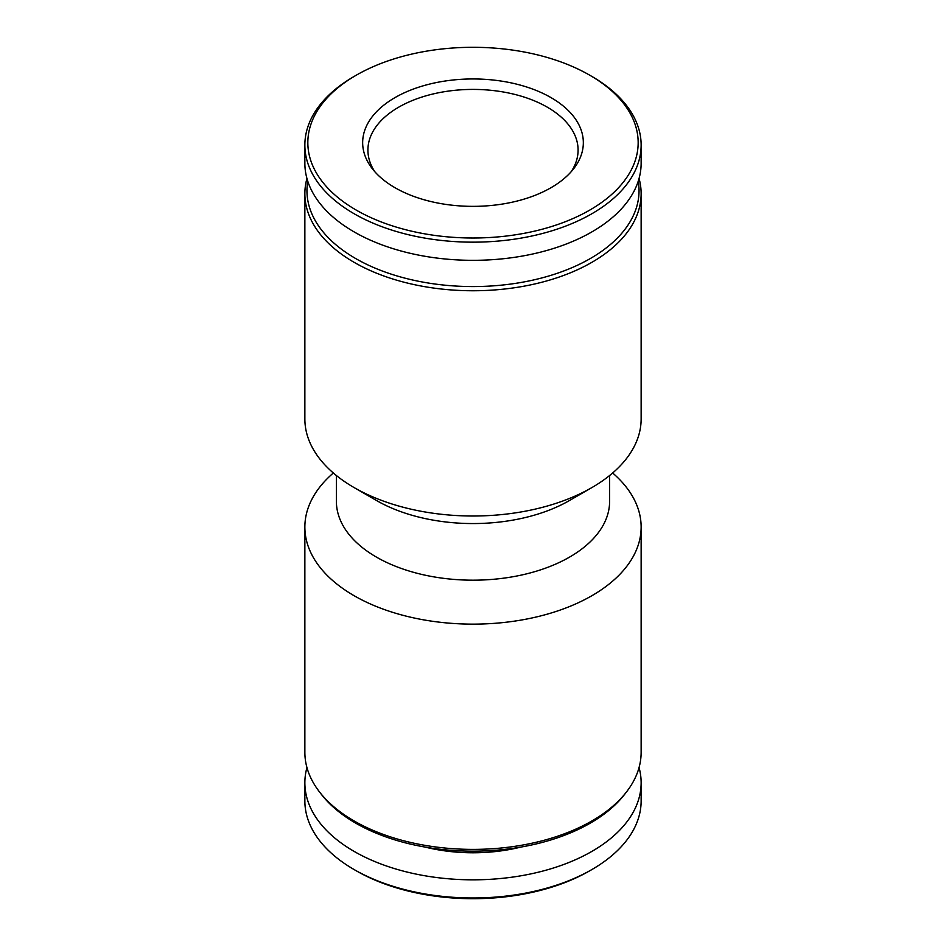 <?xml version="1.0" encoding="UTF-8"?>
<svg xmlns="http://www.w3.org/2000/svg" width="946" height="946" viewBox="0 0 946 946"><rect width="100%" height="100%" fill="white"/><g stroke="black" fill="none" stroke-linecap="round" stroke-linejoin="round"><path stroke-width="1.42" d="M639.058 178.463A168.14 97.071 180 0 1 641.14 193.682A168.14 97.071 180 0 1 473 290.753A168.14 97.071 180 0 1 304.86 193.682A168.14 97.071 180 0 1 306.942 178.463M641.14 193.682L641.14 418.948A168.14 97.071 180 0 1 591.889 487.58A168.14 97.071 180 0 1 354.111 487.58A168.14 97.071 180 0 1 304.86 418.948L304.86 193.682M638.231 181.242A166.035 95.865 180 0 1 473 286.567A166.035 95.865 180 0 1 307.769 181.242M591.889 76.449L589.796 75.231L591.889 76.449A168.14 97.071 180 0 1 641.14 145.081L641.14 163.256A168.14 97.071 180 0 1 473 260.327A168.14 97.071 180 0 1 304.86 163.256L304.86 145.081A168.14 97.071 180 0 1 354.111 76.449L356.204 75.231A165.172 95.357 180 0 1 589.796 75.231L589.796 75.231A165.172 95.357 180 0 1 589.784 210.083A165.172 95.357 180 0 1 356.216 210.083A165.172 95.357 180 0 1 356.204 75.231M641.14 145.081A168.14 97.071 180 0 1 473 242.164A168.14 97.071 180 0 1 304.86 145.081M551.021 97.615A110.339 63.701 180 0 1 573.725 168.66A110.339 63.701 180 0 1 473 206.358A110.339 63.701 180 0 1 372.275 168.66A110.339 63.701 180 0 1 410.422 90.189A110.339 63.701 180 0 1 551.021 97.615M374.853 171.758A105.089 60.674 180 0 1 367.911 150.083A105.089 60.674 180 0 1 432.783 94.032A105.089 60.674 180 0 1 547.308 107.182A105.089 60.674 180 0 1 578.089 150.083A105.089 60.674 180 0 1 571.148 171.758M639.058 767.537A168.14 97.071 180 0 1 641.14 782.744L641.14 800.919A168.14 97.071 180 0 1 591.889 869.551L589.796 870.769A165.172 95.357 180 0 1 356.204 870.769L354.111 869.551A168.14 97.071 180 0 1 304.86 800.919L304.86 782.744A168.14 97.071 180 0 1 306.942 767.537M591.889 869.551A168.14 97.071 180 0 1 354.111 869.551M641.14 782.744A168.14 97.071 180 0 1 473 879.827A168.14 97.071 180 0 1 304.86 782.744M520.939 847.072A121.289 70.028 180 0 1 425.061 847.072M612.653 473A168.14 97.071 180 0 1 641.14 527.052L641.14 752.318A168.14 97.071 180 0 1 626.489 791.944L624.573 794.427A166.035 95.865 180 0 1 473 851.152A166.035 95.865 180 0 1 321.427 794.427L319.512 791.944A168.14 97.071 180 0 1 304.86 752.318L304.86 527.052A168.14 97.071 180 0 1 333.347 473M626.489 791.944A168.14 97.071 180 0 1 473 849.39A168.14 97.071 180 0 1 319.512 791.944M641.14 527.052A168.14 97.071 180 0 1 473 624.135A168.14 97.071 180 0 1 304.86 527.052M609.614 475.531L609.614 501.321A136.614 78.873 180 0 1 473 580.182A136.614 78.873 180 0 1 336.386 501.321L336.386 475.531M591.889 487.58L569.598 500.458A136.614 78.873 180 0 1 376.402 500.458L354.111 487.58"/></g></svg>
